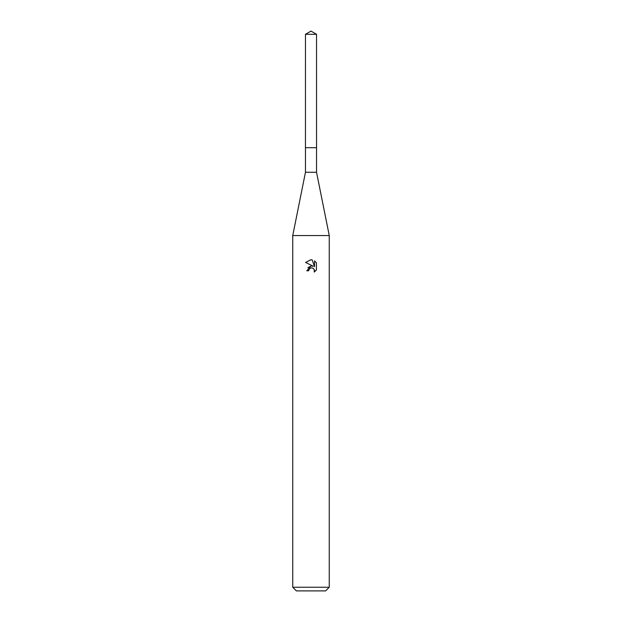 <?xml version="1.0" encoding="UTF-8"?>
<svg xmlns="http://www.w3.org/2000/svg" width="622" height="622" viewBox="0 0 622 622"><rect width="100%" height="100%" fill="white"/><g stroke="black" fill="none" stroke-linecap="round" stroke-linejoin="round"><path stroke-width="0.93" d="M316.536 147.694L316.536 172.271L305.464 172.271L305.464 147.694L316.544 147.686L305.449 147.686L305.464 34.296L311 31.1L316.536 34.296L316.551 147.686M305.464 172.271L292.744 235.551L329.256 235.551L329.256 587.246L292.744 587.246L296.399 590.9L325.601 590.9L329.256 587.246M308.722 270.772L309.025 269.45L308.722 270.772L306.802 270.772L311 265.975L313.325 266.255L305.573 262.437M310.821 259.763L305.581 262.437L311 259.763L312.174 259.887L314.545 266.706L314.545 260.867L316.419 262.772L314.545 260.867M316.427 262.764L316.427 269.971M314.048 269.108L314.553 270.749L314.242 272.055L316.419 269.964L314.242 272.055L314.328 269.637L312.749 268.059L311 267.911L311.879 267.849M313.325 266.255L312.361 265.998M311.016 265.967L307.828 267.763M310.549 268.051L309.025 269.45M312.174 259.887L311.117 259.763M305.464 34.296L316.536 34.296M316.536 172.271L329.256 235.551M292.744 235.551L292.744 587.246"/></g></svg>
